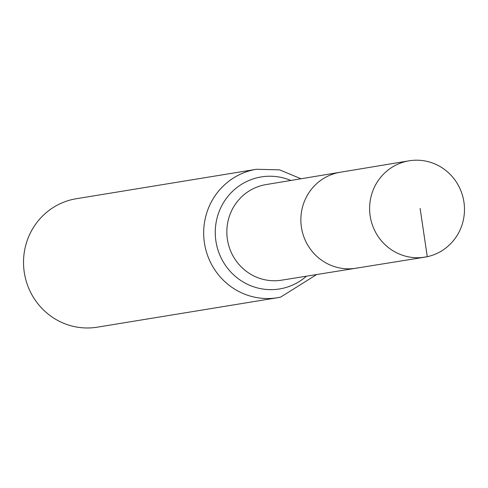 <?xml version="1.0" encoding="UTF-8"?>
<svg xmlns="http://www.w3.org/2000/svg" width="488" height="488" viewBox="0 0 488 488"><rect width="100%" height="100%" fill="white"/><g stroke="black" fill="none" stroke-linecap="round" stroke-linejoin="round"><path stroke-width="0.73" d="M409.054 160.82A48.806 47.397 80.7 0 0 406.815 161.247A48.806 47.397 80.7 0 0 370.471 217.77A48.806 47.397 80.7 0 0 424.804 257.158A48.806 47.397 80.7 0 0 427.275 256.688A48.806 47.397 80.7 0 0 463.6 200.043A48.806 47.397 80.7 0 0 409.054 160.82L340.16 172.264A48.623 47.22 80.7 0 0 301.517 227.853A48.623 47.22 80.7 0 0 355.85 268.241L281.6 280.179A48.428 47.031 80.7 0 1 227.493 239.956A48.428 47.031 80.7 0 1 265.978 184.592L340.16 172.264A48.623 47.22 80.7 0 0 301.517 227.853A48.623 47.22 80.7 0 0 355.85 268.241A48.623 47.22 80.7 0 0 358.314 267.778M316.651 274.543L280.618 297.125L277.422 297.735A65.081 63.202 80.7 0 1 204.551 243.701A65.081 63.202 80.7 0 1 256.426 169.281L76.274 198.732A65.081 63.202 80.7 0 0 24.4 273.152A65.081 63.202 80.7 0 0 97.271 327.18L277.422 297.735A65.081 63.202 80.7 0 0 280.57 297.137M422.303 257.487L427.275 256.688L420.125 208.468M290.848 180.456A56.754 55.113 80.7 0 0 215.44 227.817A56.754 55.113 80.7 0 0 282.308 288.426A56.754 55.113 80.7 0 0 306.494 276.178M256.426 169.281L279.551 169.842L300.992 178.773M355.85 268.241L424.804 257.158"/></g></svg>
